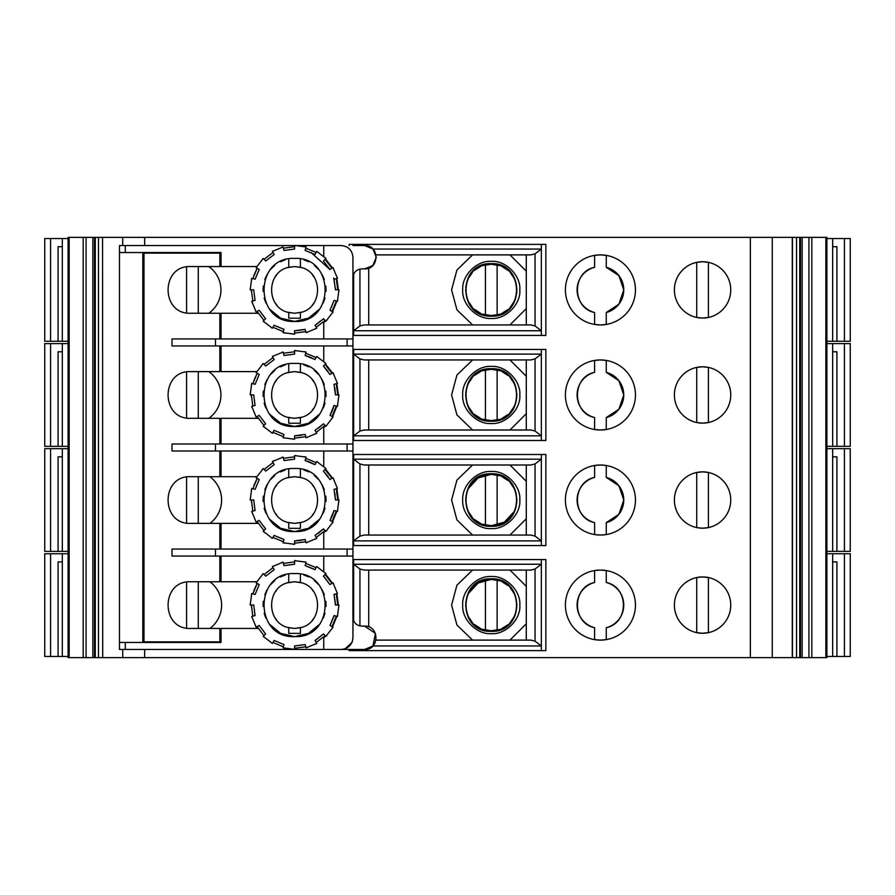 <?xml version="1.0" encoding="UTF-8"?>
<svg xmlns="http://www.w3.org/2000/svg" width="895" height="895" viewBox="0 0 895 895"><rect width="100%" height="100%" fill="white"/><g stroke="black" fill="none" stroke-linecap="round" stroke-linejoin="round"><path stroke-width="1.34" d="M482.964 419.274L491.277 420.65L485.437 419.979C459.594 415.459 459.594 374.479 485.437 369.959L491.277 369.288L483.345 370.541M480.201 371.794L474.999 375.106M472.224 377.746L468.298 383.485M467.179 386.092L465.702 392.648M465.59 394.964L467.224 403.969M468.342 406.531L472.247 412.215M474.563 414.474L480.346 418.211M482.964 314.201L491.277 315.588L485.437 314.917C459.594 310.397 459.594 269.417 485.437 264.898L491.277 264.226L483.345 265.479M480.201 266.732L474.999 270.033M472.224 272.684L468.298 278.423M467.179 281.03L465.702 287.586M465.59 289.902L467.224 298.896M468.342 301.47L472.247 307.153M474.563 309.413L480.346 313.149M482.964 524.336L491.277 525.712L485.437 525.041C459.594 520.521 459.594 479.541 485.437 475.021L491.277 474.35L478.098 477.986L468.298 488.547M467.179 491.165L465.702 497.709M465.59 500.036L467.224 509.031M468.342 511.593L472.247 517.276M474.563 519.536L480.346 523.273M482.964 629.398L491.277 630.774L485.437 630.102C459.594 625.594 459.594 584.603 485.437 580.083L491.277 579.412L478.098 583.048L468.298 593.609M467.179 596.227L465.702 602.782M465.59 605.098L467.224 614.093M468.342 616.655L472.247 622.338M474.563 624.598L480.346 628.335M301.447 372.656L294.578 371.615L300.407 372.365C323.229 376.884 323.229 413.054 300.407 417.573L294.578 418.312L301.447 417.283M312.411 410.033L313.932 408.019M313.932 381.919L312.411 379.894M301.447 267.594L294.578 266.553L300.407 267.303C323.229 271.823 323.229 307.992 300.407 312.512L294.578 313.25L301.447 312.21M312.411 304.971L313.932 302.957M313.932 276.857L312.411 274.832M301.447 477.717L294.578 476.688L300.407 477.427C323.229 481.946 323.229 518.115 300.407 522.635L294.578 523.385L301.447 522.344M312.411 515.106L313.932 513.081M313.932 486.981L312.411 484.967M301.447 582.79L294.578 581.75L300.407 582.488C323.229 587.008 323.229 623.177 300.407 627.697L294.578 628.447L301.447 627.406M312.411 620.168L313.932 618.143M313.932 592.043L312.411 590.029M269.596 414.195L280.65 423.245L294.578 426.49C253.911 428.436 253.911 361.502 294.578 363.448C335.233 361.502 335.233 428.436 294.578 426.49L308.484 423.257L319.526 414.217M323.274 407.997L324.997 403.197M326.06 396.373L325.858 391.104M324.314 384.548L322.111 379.637M318.296 374.211L314.369 370.452M308.842 366.861L303.774 364.824M269.596 309.133L280.65 318.184L294.578 321.428C253.911 323.375 253.911 256.44 294.578 258.387C335.233 256.44 335.233 323.375 294.578 321.428L308.484 318.195L319.526 309.155M323.274 302.935L324.997 298.136M326.06 291.311L325.858 286.042M324.314 279.486L322.111 274.575M318.296 269.149L314.369 265.379M308.842 261.799L303.774 259.763M269.596 519.257L280.65 528.307L294.578 531.552C253.911 533.498 253.911 466.563 294.578 468.51C335.233 466.563 335.233 533.498 294.578 531.552L308.484 528.318L319.526 519.279M323.274 513.07L324.997 508.259M326.06 501.446L325.858 496.166M324.314 489.61L322.111 484.71M318.296 479.272L314.369 475.513M308.842 471.933L303.774 469.886M269.596 624.318L280.65 633.369L294.578 636.613C253.911 638.56 253.911 571.625 294.578 573.572C335.233 571.625 335.233 638.56 294.578 636.613L308.484 633.38L319.526 624.341M323.274 618.132L324.997 613.321M326.06 606.508L325.858 601.227M324.314 594.672L322.111 589.771M318.296 584.334L314.369 580.575M308.842 576.995L303.774 574.948M491.277 421.221C525.152 422.843 525.152 367.095 491.277 368.718C457.401 367.095 457.401 422.843 491.277 421.221M491.277 423.525C505.664 424.61 520.924 409.351 519.838 394.964C520.924 380.588 505.664 365.317 491.277 366.413C476.89 365.317 461.63 380.588 462.715 394.964C461.63 409.351 476.89 424.622 491.277 423.525M491.277 316.159C525.152 317.781 525.152 262.022 491.277 263.645C457.401 262.022 457.401 317.781 491.277 316.159M491.277 318.463C505.664 319.549 520.924 304.289 519.838 289.902C520.924 275.526 505.664 260.255 491.277 261.34C476.89 260.255 461.63 275.515 462.715 289.902C461.63 304.278 476.89 319.549 491.277 318.463M491.277 526.282C525.152 527.905 525.152 472.157 491.277 473.779C457.401 472.157 457.401 527.905 491.277 526.282M491.277 528.587C505.664 529.683 520.924 514.412 519.838 500.036C520.924 485.649 505.664 470.378 491.277 471.475C476.89 470.39 461.63 485.649 462.715 500.036C461.63 514.412 476.89 529.683 491.277 528.587M491.277 631.355C525.152 632.978 525.152 577.219 491.277 578.841C457.401 577.219 457.401 632.978 491.277 631.355M491.277 633.66C505.664 634.745 520.924 619.485 519.838 605.098C520.924 590.722 505.664 575.451 491.277 576.537C476.89 575.451 461.63 590.711 462.715 605.098C461.63 619.474 476.89 634.745 491.277 633.66M283.972 434.433L274.105 430.327L283.972 434.433L283.088 437.722L294.578 439.232L294.578 435.831L305.173 434.433L294.578 435.831M274.105 430.327L272.393 433.292L263.208 426.244L265.636 423.816L259.147 415.325L265.636 423.805M255.086 405.457L253.71 394.874L255.075 405.457L251.73 406.352L256.16 417.048L259.147 415.325M255.131 384.302L259.226 374.468L255.131 384.302L251.73 383.396L250.208 394.874L253.71 394.874M259.226 374.468L256.16 372.689L263.208 363.504L265.726 366.033L274.183 359.555L265.737 366.021M284.017 355.494L294.578 354.107L284.017 355.494L283.088 352.026L272.393 356.456L274.183 359.555M283.972 329.36L274.105 325.265L283.972 329.371L283.088 332.66L294.578 334.171L294.578 330.758L305.173 329.371L294.578 330.758M265.636 318.743L259.147 310.263L265.636 318.743L263.208 321.182L272.393 328.23L274.105 325.265M255.086 300.396L253.71 289.812L255.075 300.396L251.73 301.291L256.16 311.986L259.147 310.263M255.131 279.24L259.226 269.406L255.131 279.24L251.73 278.323L250.208 289.812L253.71 289.812M259.226 269.406L256.16 267.627L263.208 258.442L265.726 260.971L274.183 254.493L265.737 260.96M284.017 250.432L294.578 249.045L284.017 250.432L283.088 246.964L272.393 251.394L274.183 254.493M283.972 539.495L274.105 535.389L283.972 539.495L283.088 542.784L294.578 544.294L294.578 540.893L305.173 539.495L294.578 540.893M265.636 528.878L259.147 520.387L265.636 528.867L263.208 531.306L272.393 538.354L274.105 535.389M253.71 499.947L255.075 510.519L253.71 499.936L250.208 499.936L251.73 488.457L255.131 489.364L259.226 479.53L255.131 489.364M259.226 479.53L256.16 477.762L263.208 468.566L265.726 471.094L274.183 464.628L265.737 471.094M284.017 460.556L294.578 459.169L284.017 460.556L283.088 457.088L272.393 461.518L274.183 464.628M283.972 644.557L274.105 640.462L283.972 644.557L283.088 647.846L294.578 649.356L294.578 645.955L305.173 644.557L294.578 645.955M265.636 633.94L259.147 625.448L265.636 633.94L263.208 636.367L272.393 643.415L274.105 640.462M255.086 615.581L253.71 604.998L255.075 615.581L251.73 616.487L256.16 627.182L259.147 625.448M255.131 594.437L259.226 584.592L255.131 594.437L251.73 593.519L250.208 604.998L253.71 604.998M259.226 584.592L256.16 582.824L263.208 573.628L265.726 576.156L274.183 569.69L265.737 576.156M284.017 565.629L294.578 564.242L284.017 565.618L283.088 562.149L272.393 566.58L274.183 569.69M472.582 429.992L456.931 414.877L451.583 394.964L456.931 375.061L472.582 359.947M472.582 324.93L456.931 309.804L451.583 289.902L456.931 269.999L472.582 254.885M472.582 535.053L456.931 519.939L451.583 500.025L456.931 480.123L472.582 465.008M472.582 640.115L456.931 625.001L451.583 605.098L456.931 585.196L472.582 570.07M257.111 373.461L253.934 380.33M251.383 394.975L251.405 396.597M283.368 436.682L272.93 432.352M263.98 425.461L257.122 416.488M252.826 406.061L251.383 394.874M252.871 383.698L257.212 373.304M264.081 364.377L273.02 357.541M283.413 353.234L294.578 351.78M273.02 252.468L264.081 259.315L273.02 252.48M283.424 248.183L294.578 246.707L283.413 248.172M257.111 268.399L253.934 275.268M251.383 289.913L251.405 291.524M283.368 331.62L272.93 327.29M263.98 320.399L257.122 311.426M252.826 301L251.383 289.812M252.871 278.636L257.212 268.231M257.111 478.523L253.934 485.392M251.383 500.036L251.405 501.659M283.368 541.755L272.93 537.414M263.98 530.522L257.122 521.561M252.826 511.123L251.383 499.936M252.871 488.759L257.212 478.366M264.081 469.439L273.02 462.603M283.413 458.296L294.578 456.842M264.081 574.512L273.02 567.665L264.081 574.512M283.424 563.38L294.578 561.903L283.413 563.369M257.111 583.596L253.934 590.465M251.383 605.098L251.405 606.721M283.368 646.816L272.93 642.476M263.98 635.595L257.122 626.623M252.826 616.185L251.383 604.998M252.871 593.832L257.212 583.428M92.856 657.624L94.501 657.624L94.501 237.376L68.098 237.376L68.098 657.624L68.098 237.376L68.098 657.624L92.856 657.624L92.856 237.376M799.738 237.376L800.499 237.376L800.499 657.624L799.738 657.624L799.738 237.376L792.444 237.376L792.444 657.624L796.528 657.624L796.528 237.376M792.444 237.376L98.472 237.376L98.472 657.624L792.444 657.624M209.933 476.688A29.188 29.188 0 0 1 209.933 523.385M209.933 581.75A29.188 29.188 0 0 1 209.933 628.447M606.262 570.562L600.422 570.07A35.017 35.017 0 0 1 635.45 605.098A35.017 35.017 0 0 1 600.422 640.115L606.262 639.623L606.262 627.697A23.348 23.348 0 0 0 606.262 582.488L606.262 570.562M606.262 465.501L600.422 465.008A35.017 35.017 0 0 1 635.45 500.036A35.017 35.017 0 0 1 600.422 535.053L606.262 534.561L606.262 522.635A23.348 23.348 0 0 0 606.262 477.427L606.262 465.501M606.262 360.439L600.422 359.947A35.017 35.017 0 0 1 635.45 394.964A35.017 35.017 0 0 1 600.422 429.992L606.262 429.499L606.262 417.573A23.348 23.348 0 0 0 606.262 372.365L606.262 360.439M606.262 255.377L600.422 254.885A35.017 35.017 0 0 1 635.45 289.902A35.017 35.017 0 0 1 600.422 324.93L606.262 324.438L606.262 312.512A23.348 23.348 0 0 0 606.262 267.303L606.262 255.377M702.575 576.928L708.404 577.532L708.404 632.653L702.575 633.268A28.17 28.17 0 0 1 674.394 605.098A28.17 28.17 0 0 1 702.575 576.928A28.17 28.17 0 0 1 730.745 605.098A28.17 28.17 0 0 1 702.575 633.268L696.735 632.653L696.735 577.532L702.575 576.928M702.575 471.855L708.404 472.47L708.404 527.591L702.575 528.207A28.17 28.17 0 0 1 674.394 500.036A28.17 28.17 0 0 1 702.575 471.855A28.17 28.17 0 0 1 730.745 500.036A28.17 28.17 0 0 1 702.575 528.207L696.735 527.591L696.735 472.47L702.575 471.855M702.575 366.793L708.404 367.409L708.404 422.529L702.575 423.145A28.17 28.17 0 0 1 674.394 394.964A28.17 28.17 0 0 1 702.575 366.793A28.17 28.17 0 0 1 730.745 394.964A28.17 28.17 0 0 1 702.575 423.145L696.735 422.529L696.735 367.409L702.575 366.793M702.575 261.732L708.404 262.347L708.404 317.468L702.575 318.072A28.17 28.17 0 0 1 674.394 289.902A28.17 28.17 0 0 1 702.575 261.732A28.17 28.17 0 0 1 730.745 289.902A28.17 28.17 0 0 1 702.575 318.072L696.735 317.468L696.735 262.347L702.575 261.732M208.781 371.615A28.506 28.506 0 0 1 208.781 418.312M208.781 266.553A28.506 28.506 0 0 1 208.781 313.25M68.098 238.54L44.75 238.54L44.75 341.264L44.75 238.54M68.098 341.264L62.337 341.264L62.337 238.54M68.098 343.602L44.75 343.602L44.75 446.336L63.142 446.336M68.098 446.336L62.337 446.336L62.337 343.602M68.098 448.663L44.75 448.663L44.75 551.398L63.142 551.398M68.098 551.398L62.337 551.398L62.337 448.663M68.098 553.736L44.75 553.736L44.75 656.46L63.142 656.46M68.098 656.46L62.337 656.46L62.337 553.736M800.488 657.624L826.902 657.624L826.902 237.376L800.633 237.376M102.556 237.376L102.701 657.624L102.556 237.376M98.472 237.376L95.262 237.376L95.262 657.624L94.501 657.624M94.501 237.376L95.262 237.376M600.422 324.93A35.017 35.017 0 0 1 565.405 289.902A35.017 35.017 0 0 1 600.422 254.885L594.593 255.377L594.593 267.303A23.348 23.348 0 0 0 594.593 312.512L594.593 324.438L600.422 324.93M600.422 429.992A35.017 35.017 0 0 1 565.405 394.964A35.017 35.017 0 0 1 600.422 359.947L594.593 360.439L594.593 372.365A23.348 23.348 0 0 0 594.593 417.573L594.593 429.499L600.422 429.992M600.422 535.053A35.017 35.017 0 0 1 565.405 500.036A35.017 35.017 0 0 1 600.422 465.008L594.593 465.501L594.593 477.427A23.348 23.348 0 0 0 594.593 522.635L594.593 534.561L600.422 535.053M600.422 640.115A35.017 35.017 0 0 1 565.405 605.098A35.017 35.017 0 0 1 600.422 570.07L594.593 570.562L594.593 582.488A23.348 23.348 0 0 0 594.593 627.697L594.593 639.623L600.422 640.115M352.943 559.565L545.849 559.565L545.849 650.62L349.151 650.62L349.151 649.457M352.943 454.503L545.849 454.503L545.849 545.558L352.943 545.558M349.151 245.543L349.151 244.38L545.849 244.38L545.849 335.435L352.943 335.435M352.943 349.442L545.849 349.442L545.849 440.497L352.943 440.497M95.262 657.624L98.472 657.624M796.528 657.624L799.738 657.624M696.735 262.347L696.735 317.468M696.735 367.409L696.735 422.529M696.735 472.47L696.735 527.591M696.735 577.532L696.735 632.653M832.663 246.707L836.914 246.707L836.914 341.264L850.25 341.264L850.25 238.54L826.902 238.54M186.596 266.923L186.596 312.892M198.265 313.25L198.265 266.553M186.596 371.984L186.596 417.954M198.265 418.312L198.265 371.615M198.265 628.447L198.265 581.75M186.596 582.108L186.596 628.077M198.265 523.385L198.265 476.688M186.596 477.046L186.596 523.016M541.352 559.565L541.352 564.242L353.648 564.242L353.648 559.565M353.648 649.457L353.648 650.62M372.958 645.955L541.352 645.955L541.352 650.62M541.352 454.503L541.352 459.169L353.648 459.169L353.648 454.503M541.352 545.558L541.352 540.893L535.053 536.105L530.903 535.053L364.097 535.053L359.947 536.105L353.648 540.893L541.352 540.893L541.352 459.169L535.053 463.968L530.903 465.008L364.097 465.008L359.947 463.968L353.648 459.169L353.648 545.558M541.352 244.38L541.352 249.045L372.958 249.045M353.648 245.543L353.648 244.38M353.648 274.239L353.648 335.435M376.057 254.885L530.903 254.885L535.053 253.833L541.352 249.045L541.352 330.758L535.053 325.97L530.903 324.93L364.097 324.93L359.947 325.97L353.648 330.758L541.352 330.758L541.352 335.435M541.352 349.442L541.352 354.107L353.648 354.107L353.648 349.442M541.352 440.497L541.352 435.831L535.053 431.032L530.903 429.992L364.097 429.992L359.947 431.032L353.648 435.831L541.352 435.831L541.352 354.107L535.053 358.895L530.903 359.947L364.097 359.947L359.947 358.895L353.648 354.107L353.648 440.497M826.902 446.336L832.663 446.336L832.663 343.602L826.902 343.602M826.902 551.398L832.663 551.398L832.663 448.663L826.902 448.663M826.902 656.46L832.663 656.46L832.663 553.736L826.902 553.736M826.902 341.264L832.663 341.264L832.663 238.54M831.858 656.46L850.25 656.46L850.25 553.736L832.663 553.736M831.858 551.398L850.25 551.398L850.25 448.663L832.663 448.663M831.858 446.336L850.25 446.336L850.25 343.602L832.663 343.602M836.914 341.264L831.858 341.264M63.142 341.264L44.75 341.264M594.593 267.303C571.771 271.823 571.771 307.992 594.593 312.512M606.262 312.512L618.881 304.199L623.77 289.902L618.881 275.604L606.262 267.303M594.593 372.365C571.771 376.884 571.771 413.054 594.593 417.573M606.262 417.573L618.881 409.261L623.77 394.964L618.881 380.666L606.262 372.365M594.593 477.427C571.771 481.946 571.771 518.115 594.593 522.635M606.262 522.635L618.881 514.334L623.77 500.036L618.881 485.739L606.262 477.427M594.593 582.488C571.771 587.008 571.771 623.177 594.593 627.697M606.262 627.697C629.084 623.177 629.084 587.008 606.262 582.488M353.648 620.761L353.648 564.242L359.947 569.03L364.097 570.07L530.903 570.07L535.053 569.03L541.352 564.242L541.352 645.955L535.053 641.167L530.903 640.115L376.057 640.115M62.337 246.707L58.085 246.707L58.085 341.264M44.75 656.46L44.75 553.736M58.085 656.46L58.085 561.903L62.337 561.903M44.75 551.398L44.75 448.663M58.085 551.398L58.085 456.842L62.337 456.842M44.75 446.336L44.75 343.602M58.085 446.336L58.085 351.78L62.337 351.78M368.706 626.847L368.706 570.07M526.294 570.07L526.294 640.115M305.553 565.741L313.865 569.086M324.18 576.939L329.886 584.547M334.081 594.672L335.412 603.711M333.712 616.8L330.098 625.281M323.453 633.996L316.024 639.869M368.706 535.053L368.706 465.008M526.294 465.008L526.294 535.053M306.381 460.914L309.759 462.1M309.95 462.178L313.843 464.002M314.962 464.617L305.128 460.556L314.962 464.628L316.752 461.518L325.937 468.566L323.419 471.094L329.919 479.53L323.464 471.139M323.632 471.318L327.883 476.375M334.842 493.123L335.435 499.936L334.025 489.364L335.435 499.936L338.936 499.936L337.426 511.414L334.059 510.519L329.998 520.387L332.996 522.121L325.937 531.306L323.475 528.923M333.701 511.795L332.504 515.218M332.425 515.408L330.613 519.279M323.296 529.09L318.195 533.364M301.47 540.3L295.104 540.882M311.124 252.547L330.031 269.608M333.656 278.009L335.424 288.928M333.969 300.72L330.054 310.173M323.039 319.213L315.98 324.706M304.445 329.55L295.137 330.758M368.706 324.93L368.706 268.153M526.294 254.885L526.294 324.93M368.706 429.992L368.706 359.947M526.294 359.947L526.294 429.992M306.381 355.852L309.759 357.038M309.95 357.116L313.843 358.94M314.962 359.555L305.128 355.494L314.962 359.555L316.752 356.456L325.937 363.504L323.419 366.033L329.919 374.468L323.464 366.077M323.632 366.245L327.883 371.313M334.842 388.05L335.435 394.874L334.025 384.302L335.435 394.874L338.936 394.874L337.426 406.352L334.059 405.457L329.998 415.325L332.996 417.048L325.937 426.244L323.509 423.816L315.04 430.327L323.509 423.816M333.701 406.733L332.504 410.156M332.425 410.346L330.613 414.217M323.296 424.029L318.195 428.302M301.47 435.238L295.104 435.82M836.914 656.46L836.914 561.903L832.663 561.903M836.914 551.398L836.914 456.842L832.663 456.842M836.914 446.336L836.914 351.78L832.663 351.78M258.23 628.447L221.031 628.447L221.031 642.453L119.471 642.453L119.471 649.457L323.755 649.457L323.755 637.721L325.579 635.998M372.969 645.944L375.441 633.425L364.612 626.108C379.67 625.404 379.67 650.162 364.612 649.457L323.755 649.457M221.031 564.242L219.857 564.242M221.031 556.063L221.031 581.75L256.798 581.75L256.16 582.824M258.23 523.385L221.031 523.385L221.031 549.06M219.857 540.893L221.031 540.893M221.031 459.169L219.857 459.169M221.031 451.002L221.031 476.688L256.798 476.688L256.16 477.762M258.23 313.25L221.031 313.25L221.031 338.936M219.857 330.758L221.031 330.758M352.943 277.651C353.469 272.337 356.389 269.417 361.703 268.892L364.612 268.892C379.67 269.596 379.67 244.838 364.612 245.543L352.943 245.543M323.755 256.395L323.755 245.543L341.264 245.543C348.323 246.27 352.216 250.164 352.943 257.223L352.943 345.94L352.943 338.936L347.103 338.936L347.103 345.94L171.997 345.94L171.997 338.936L347.103 338.936M323.755 245.543L297.476 245.543M294.578 245.543L119.471 245.543L119.471 642.453M256.16 267.627L256.798 266.542L221.031 266.553L221.031 252.547L119.471 252.547M258.23 418.312L221.031 418.312L221.031 443.998M219.857 435.831L221.031 435.831M221.031 354.107L219.857 354.107M221.031 345.94L221.031 371.615L256.798 371.615L256.16 372.689M331.944 583.428L325.12 574.556M337.762 604.83L336.274 593.832M316.215 642.476L325.12 635.64M171.706 641.872L172.959 642.453L171.695 641.872M171.695 253.128L172.959 252.547L171.706 253.128M142.82 642.453L142.82 252.547M345.067 648.819L351.948 642.509M352.317 641.558L352.943 637.777C352.216 644.836 348.323 648.73 341.264 649.457M364.612 626.108L361.703 626.108C356.389 625.583 353.469 622.663 352.943 617.349M364.612 649.457L372.868 646.033M352.943 637.777L352.943 549.06L352.943 556.063L171.997 556.063L171.997 549.06L352.943 549.06L352.943 345.94L347.103 345.94M331.944 478.366L325.12 469.495M337.762 499.757L336.274 488.759M316.215 537.414L325.12 530.578M331.944 268.231L325.12 259.36M337.762 289.633L336.274 278.636M316.215 327.29L325.12 320.444M361.703 268.892L364.612 268.892L372.767 265.58M372.868 265.468L376.292 257.38M376.292 257.223L372.98 249.067M372.868 248.967L364.612 245.543M331.944 373.304L325.12 364.422M337.762 394.695L336.274 383.698M316.215 432.352L325.12 425.505M325.478 574.098L332.448 583.137M336.833 593.676L338.355 604.998M336.878 616.342L332.526 626.914M305.732 563.369L316.125 567.665M336.319 616.185L332.023 626.623M305.777 646.816L294.578 648.293M219.857 556.063L219.857 581.75L190.68 581.75C160.563 580.307 160.563 629.89 190.68 628.447L219.857 628.447L219.857 641.872L143.983 641.872L143.983 253.128L219.857 253.128L219.857 266.553L190.68 266.553C160.563 265.11 160.563 314.693 190.68 313.25L219.857 313.25L219.857 338.936M305.732 458.296L316.125 462.603M336.319 511.123L332.023 521.561M305.777 541.755L294.578 543.22M352.943 451.002L171.997 451.002L171.997 443.998L352.943 443.998M325.478 469.025L332.448 478.075M336.833 488.614L338.355 499.936M336.878 511.269L332.526 521.852M325.579 530.936L323.755 532.659L323.755 549.06M219.857 549.06L219.857 523.385L190.68 523.385C160.563 524.817 160.563 475.245 190.68 476.688L219.857 476.688L219.857 451.002M305.732 248.172L316.125 252.468M336.319 301L332.023 311.426M305.777 331.62L294.578 333.097M325.478 258.901L332.448 267.941M336.833 278.49L338.355 289.812M336.878 301.145L332.526 311.717M325.579 320.813L323.755 322.536L323.755 338.936M305.732 353.234L316.125 357.541M336.319 406.061L332.023 416.488M305.777 436.693L294.578 438.158M325.478 363.963L332.448 373.014M336.833 383.552L338.355 394.874M336.878 406.207L332.526 416.779M325.579 425.875L323.755 427.597L323.755 443.998M219.857 443.998L219.857 418.312L190.68 418.312C160.563 419.755 160.563 370.183 190.68 371.615L219.857 371.615L219.857 345.94M509.971 570.07L526.294 586.404M526.294 623.781L509.971 640.115M215.471 549.06L215.471 556.063M323.755 571.592L323.755 556.063M315.051 640.462L323.509 633.94L315.04 640.462L316.752 643.415L306.056 647.846L305.173 644.557M330.009 625.46L334.07 615.581L329.998 625.448L332.996 627.182L325.937 636.367L323.509 633.94M335.435 604.998L334.025 594.437L335.435 604.998L338.936 604.998L337.426 616.487L334.059 615.581M329.919 584.592L323.419 576.156L329.919 584.592L332.996 582.824L337.426 593.519L334.014 594.437M314.962 569.679L305.128 565.618L314.962 569.69L316.752 566.58L325.937 573.628L323.419 576.156M323.755 361.468L323.755 345.94M323.755 466.53L323.755 451.002M509.971 465.008L526.294 481.342M526.294 518.72L509.971 535.053M315.051 535.4L323.509 528.878L315.04 535.389L316.752 538.354L306.056 542.784L305.173 539.495M330.009 520.398L334.07 510.519M215.471 443.998L215.471 451.002M315.051 325.265L323.509 318.743L315.04 325.265L316.752 328.23L306.056 332.66L305.173 329.36M330.009 310.263L334.07 300.396L329.998 310.263L332.996 311.986L325.937 321.182L323.509 318.743M335.435 289.812L334.025 279.24L335.435 289.812L338.936 289.812L337.426 301.291L334.059 300.396M329.919 269.395L323.419 260.971L329.919 269.406L332.996 267.627L337.426 278.323L334.014 279.24M314.962 254.493L305.128 250.432L314.962 254.493L316.752 251.394L325.937 258.442L323.419 260.971M215.471 345.94L215.471 338.936M509.971 254.885L526.294 271.219M526.294 308.596L509.971 324.93M509.971 359.947L526.294 376.28M526.294 413.658L509.971 429.992M330.009 415.325L334.07 405.457M294.578 564.242L294.578 560.639L306.056 562.149L305.128 565.629M316.752 643.415L315.655 644.031M307.265 647.51L306.056 647.846M332.996 627.182L332.347 628.268M326.82 635.461L325.937 636.367M338.936 604.998L338.914 606.262M337.728 615.257L337.426 616.487M332.996 582.824L333.6 583.92M337.079 592.311L337.426 593.519M316.752 566.58L317.837 567.229M325.042 572.755L325.937 573.628M294.578 560.639L295.831 560.662M304.837 561.847L306.056 562.149M272.393 566.58L273.49 565.964M281.88 562.496L283.088 562.149M262.324 574.534L263.208 573.628M250.208 604.998L250.231 603.745M251.417 594.739L251.73 593.519M256.16 627.182L255.545 626.086M252.066 617.695L251.73 616.487M272.393 643.415L271.308 642.778M264.115 637.251L263.208 636.367M294.578 649.356L293.314 649.345M284.308 648.159L283.088 647.846M294.578 459.169L294.578 455.577L306.056 457.088L305.128 460.556M334.014 489.364L337.426 488.457L332.996 477.762L329.919 479.53M255.086 510.519L251.73 511.414L256.16 522.121L259.147 520.387M316.752 538.354L315.655 538.969M307.265 542.437L306.056 542.784M332.996 522.121L332.347 523.195M326.82 530.399L325.937 531.306M338.936 499.936L338.914 501.2M337.728 510.195L337.426 511.414M332.996 477.762L333.6 478.859M337.079 487.249L337.426 488.457M316.752 461.518L317.837 462.167M325.042 467.693L325.937 468.566M294.578 455.577L295.831 455.6M304.837 456.774L306.056 457.088M272.393 461.518L273.49 460.903M281.88 457.434L283.088 457.088M262.324 469.472L263.208 468.566M250.208 499.936L250.231 498.683M251.417 489.677L251.73 488.457M256.16 522.121L255.545 521.013M252.066 512.634L251.73 511.414M272.393 538.354L271.308 537.705M264.115 532.178L263.208 531.306M294.578 544.294L293.314 544.283M284.308 543.097L283.088 542.784M294.578 249.045L294.578 245.454L306.056 246.964L305.128 250.432M316.752 328.23L315.655 328.845M307.265 332.313L306.056 332.66M332.996 311.986L332.347 313.071M326.82 320.276L325.937 321.182M338.936 289.812L338.914 291.065M337.728 300.071L337.426 301.291M332.996 267.627L333.6 268.724M337.079 277.114L337.426 278.323M316.752 251.394L317.837 252.032M325.042 257.559L325.937 258.442M294.578 245.454L295.831 245.465M304.837 246.651L306.056 246.964M272.393 251.394L273.49 250.779M281.88 247.3L283.088 246.964M262.324 259.349L263.208 258.442M250.208 289.812L250.231 288.548M251.417 279.553L251.73 278.323M256.16 311.986L255.545 310.889M252.066 302.499L251.73 301.291M272.393 328.23L271.308 327.581M264.115 322.055L263.208 321.182M294.578 334.171L293.314 334.148M284.308 332.962L283.088 332.66M294.578 354.107L294.578 350.516L306.056 352.026L305.128 355.494M334.014 384.302L337.426 383.396L332.996 372.689L329.919 374.468M305.173 434.433L306.056 437.722L316.752 433.292L315.04 430.327M316.752 433.292L315.655 433.907M307.265 437.375L306.056 437.722M332.996 417.048L332.347 418.133M326.82 425.338L325.937 426.244M338.936 394.874L338.914 396.127M337.728 405.133L337.426 406.352M332.996 372.689L333.6 373.797M337.079 382.176L337.426 383.396M316.752 356.456L317.837 357.105M325.042 362.632L325.937 363.504M294.578 350.516L295.831 350.527M304.837 351.713L306.056 352.026M272.393 356.456L273.49 355.841M281.88 352.373L283.088 352.026M262.324 364.41L263.208 363.504M250.208 394.874L250.231 393.61M251.417 384.615L251.73 383.396M256.16 417.048L255.545 415.951M252.066 407.572L251.73 406.352M272.393 433.292L271.308 432.643M264.115 427.116L263.208 426.244M294.578 439.232L293.314 439.21M284.308 438.035L283.088 437.722M285.371 574.948L280.303 576.995M274.776 580.575L270.849 584.334M267.034 589.771L264.83 594.672M263.298 601.227L263.085 606.508M264.148 613.321L265.871 618.132M285.371 469.886L280.303 471.933M274.776 475.513L270.849 479.272M267.034 484.71L264.83 489.61M263.298 496.166L263.085 501.446M264.148 508.259L265.871 513.07M285.371 259.763L280.303 261.799M274.776 265.379L270.849 269.149M267.034 274.575L264.83 279.486M263.298 286.042L263.085 291.311M264.148 298.136L265.871 302.935M285.371 364.824L280.303 366.861M274.776 370.452L270.849 374.211M267.034 379.637L264.83 384.548M263.298 391.104L263.085 396.373M264.148 403.197L265.871 407.997M300.407 627.697L300.407 633.403L288.738 633.358L288.738 627.697C265.916 623.177 265.916 587.008 288.738 582.488L294.578 581.75L287.698 582.79M300.407 574.12L300.407 582.488M288.738 582.488L288.738 574.12M300.407 522.635L300.407 528.341L288.738 528.296L288.738 522.635C265.916 518.115 265.916 481.946 288.738 477.427L294.578 476.688L287.698 477.717M300.407 469.058L300.407 477.427M288.738 477.427L288.738 469.058M300.407 312.512L300.407 318.206L288.738 318.172L288.738 312.512C265.916 307.992 265.916 271.823 288.738 267.303L294.578 266.553L287.698 267.594M300.407 258.935L300.407 267.303M288.738 267.303L288.738 258.935M300.407 417.573L300.407 423.268L288.738 423.234L288.738 417.573C265.916 413.054 265.916 376.884 288.738 372.365L294.578 371.615L287.698 372.656M300.407 363.996L300.407 372.365M288.738 372.365L288.738 363.996M276.745 590.029L275.212 592.043M275.212 618.143L276.745 620.168M287.698 627.406L294.578 628.447L288.738 627.697M276.745 484.967L275.212 486.981M275.212 513.081L276.745 515.106M287.698 522.344L294.578 523.385L288.738 522.635M276.745 274.832L275.212 276.857M275.212 302.957L276.745 304.971M287.698 312.21L294.578 313.25L288.738 312.512M276.745 379.894L275.212 381.919M275.212 408.019L276.745 410.033M287.698 417.283L294.578 418.312L288.738 417.573M499.589 580.799L491.277 579.412L497.117 580.083C522.96 584.603 522.96 625.583 497.117 630.102L491.277 630.774L499.209 629.521M502.352 628.268L507.554 624.967M510.329 622.316L514.256 616.577M515.375 613.97L516.851 607.414M516.963 605.098L515.33 596.104M514.211 593.53L510.307 587.847M507.991 585.587L502.207 581.851M499.589 475.726L491.277 474.35L497.117 475.021C522.96 479.541 522.96 520.521 497.117 525.041L491.277 525.712L504.456 522.087L514.256 511.515M515.375 508.908L516.851 502.352M516.963 500.036L515.33 491.031M514.211 488.469L510.307 482.785M507.991 480.525L502.207 476.789M499.589 265.602L491.277 264.226L497.117 264.898C522.96 269.406 522.96 310.397 497.117 314.917L491.277 315.588L499.209 314.335M502.352 313.071L507.554 309.771M510.329 307.13L514.256 301.391M515.375 298.773L516.851 292.217M516.963 289.902L515.33 280.907M514.211 278.345L510.307 272.662M507.991 270.402L502.207 266.665M499.589 370.664L491.277 369.288L497.117 369.959C522.96 374.479 522.96 415.459 497.117 419.979L491.277 420.65L499.209 419.397M502.352 418.144L507.554 414.832M510.329 412.192L514.256 406.453M515.375 403.835L516.851 397.29M516.963 394.964L515.33 385.969M514.211 383.407L510.307 377.724M507.991 375.464L502.207 371.727M497.117 630.102L497.117 580.083M485.437 580.083L485.437 630.102M497.117 525.041L497.117 475.021M485.437 475.021L485.437 525.041M497.117 314.917L497.117 264.898M485.437 264.898L485.437 314.917M497.117 419.979L497.117 369.959M485.437 369.959L485.437 419.979M792.299 657.624L792.299 237.376M83.19 657.624L83.19 237.376M69.161 237.376L69.161 657.624M122.716 657.624L122.716 649.457M122.716 245.543L122.716 237.376M144.654 657.624L144.654 649.457M144.654 245.543L144.654 237.376M750.346 657.624L750.346 237.376M772.284 657.624L772.284 237.376M825.839 657.624L825.839 237.376M811.81 237.376L811.81 657.624M86.077 657.624L86.077 237.376M808.923 237.376L808.923 657.624M802.144 237.376L802.144 657.624M844.41 341.264L844.41 238.54M359.947 625.929L359.947 569.03M535.053 569.03L535.053 641.167M359.947 536.105L359.947 463.968M535.053 463.968L535.053 536.105M359.947 325.97L359.947 269.071M535.053 253.833L535.053 325.97M359.947 431.032L359.947 358.895M535.053 358.895L535.053 431.032M50.59 341.264L50.59 238.54M844.41 553.736L844.41 656.46M50.59 656.46L50.59 553.736M844.41 448.663L844.41 551.398M50.59 551.398L50.59 448.663M844.41 343.602L844.41 446.336M50.59 446.336L50.59 343.602M125.3 642.453L125.3 649.457M125.3 245.543L125.3 252.547M347.103 549.06L347.103 556.063M347.103 443.998L347.103 451.002"/></g></svg>
